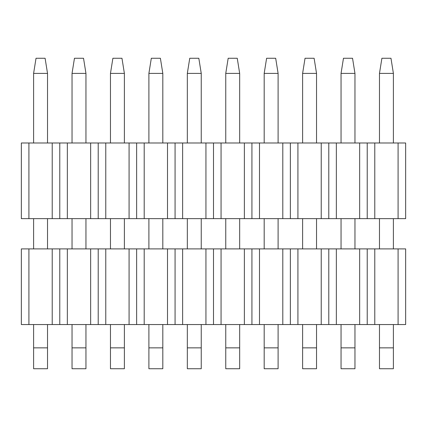 <?xml version="1.0" encoding="UTF-8"?>
<svg xmlns="http://www.w3.org/2000/svg" width="427" height="427" viewBox="0 0 427 427"><rect width="100%" height="100%" fill="white"/><g stroke="black" fill="none" stroke-linecap="round" stroke-linejoin="round"><path stroke-width="0.64" d="M21.35 218.645L21.35 142.997L405.65 142.997L405.65 218.645L21.35 218.645M367.22 142.997L367.22 218.645M374.783 218.645L374.783 142.997M398.087 218.645L398.087 142.997M359.657 142.997L359.657 218.645M336.353 142.997L336.353 218.645M328.79 142.997L328.79 218.645M321.227 142.997L321.227 218.645M297.923 142.997L297.923 218.645M290.36 142.997L290.36 218.645M282.797 142.997L282.797 218.645M259.493 142.997L259.493 218.645M251.93 142.997L251.93 218.645M244.367 142.997L244.367 218.645M221.063 142.997L221.063 218.645M213.5 142.997L213.5 218.645M205.937 142.997L205.937 218.645M182.633 142.997L182.633 218.645M175.07 142.997L175.07 218.645M167.507 142.997L167.507 218.645M144.203 142.997L144.203 218.645M136.64 142.997L136.64 218.645M129.077 142.997L129.077 218.645M105.773 142.997L105.773 218.645M98.21 142.997L98.21 218.645M90.647 142.997L90.647 218.645M67.343 142.997L67.343 218.645M59.78 142.997L59.78 218.645M52.217 142.997L52.217 218.645M28.913 142.997L28.913 218.645M381.898 58.269L390.972 58.269L393.395 73.396L379.475 73.396L381.898 58.269M379.475 73.396L379.475 142.997M379.475 218.645L379.475 248.904M379.475 324.552L379.475 347.856L393.395 347.856L393.395 324.552M393.395 248.904L393.395 218.645M393.395 142.997L393.395 73.396M393.395 347.856L393.395 368.731L379.475 368.731L379.475 347.856M343.468 58.269L352.542 58.269L354.965 73.396L341.045 73.396L343.468 58.269M341.045 73.396L341.045 142.997M341.045 218.645L341.045 248.904M341.045 324.552L341.045 347.856L354.965 347.856L354.965 324.552M354.965 248.904L354.965 218.645M354.965 142.997L354.965 73.396M354.965 347.856L354.965 368.731L341.045 368.731L341.045 347.856M305.038 58.269L314.112 58.269L316.535 73.396L302.615 73.396L305.038 58.269M302.615 73.396L302.615 142.997M302.615 218.645L302.615 248.904M302.615 324.552L302.615 347.856L316.535 347.856L316.535 324.552M316.535 248.904L316.535 218.645M316.535 142.997L316.535 73.396M316.535 347.856L316.535 368.731L302.615 368.731L302.615 347.856M266.608 58.269L275.682 58.269L278.105 73.396L264.185 73.396L266.608 58.269M264.185 73.396L264.185 142.997M264.185 218.645L264.185 248.904M264.185 324.552L264.185 347.856L278.105 347.856L278.105 324.552M278.105 248.904L278.105 218.645M278.105 142.997L278.105 73.396M278.105 347.856L278.105 368.731L264.185 368.731L264.185 347.856M228.178 58.269L237.252 58.269L239.675 73.396L225.755 73.396L228.178 58.269M225.755 73.396L225.755 142.997M225.755 218.645L225.755 248.904M225.755 324.552L225.755 347.856L239.675 347.856L239.675 324.552M239.675 248.904L239.675 218.645M239.675 142.997L239.675 73.396M239.675 347.856L239.675 368.731L225.755 368.731L225.755 347.856M189.748 58.269L198.822 58.269L201.245 73.396L187.325 73.396L189.748 58.269M187.325 73.396L187.325 142.997M187.325 218.645L187.325 248.904M187.325 324.552L187.325 347.856L201.245 347.856L201.245 324.552M201.245 248.904L201.245 218.645M201.245 142.997L201.245 73.396M201.245 347.856L201.245 368.731L187.325 368.731L187.325 347.856M151.318 58.269L160.392 58.269L162.815 73.396L148.895 73.396L151.318 58.269M148.895 73.396L148.895 142.997M148.895 218.645L148.895 248.904M148.895 324.552L148.895 347.856L162.815 347.856L162.815 324.552M162.815 248.904L162.815 218.645M162.815 142.997L162.815 73.396M162.815 347.856L162.815 368.731L148.895 368.731L148.895 347.856M112.888 58.269L121.962 58.269L124.385 73.396L110.465 73.396L112.888 58.269M110.465 73.396L110.465 142.997M110.465 218.645L110.465 248.904M110.465 324.552L110.465 347.856L124.385 347.856L124.385 324.552M124.385 248.904L124.385 218.645M124.385 142.997L124.385 73.396M124.385 347.856L124.385 368.731L110.465 368.731L110.465 347.856M74.458 58.269L83.532 58.269L85.955 73.396L72.035 73.396L74.458 58.269M72.035 73.396L72.035 142.997M72.035 218.645L72.035 248.904M72.035 324.552L72.035 347.856L85.955 347.856L85.955 324.552M85.955 248.904L85.955 218.645M85.955 142.997L85.955 73.396M85.955 347.856L85.955 368.731L72.035 368.731L72.035 347.856M36.028 58.269L45.102 58.269L47.525 73.396L33.605 73.396L36.028 58.269M33.605 73.396L33.605 142.997M33.605 218.645L33.605 248.904M33.605 324.552L33.605 347.856L47.525 347.856L47.525 324.552M47.525 248.904L47.525 218.645M47.525 142.997L47.525 73.396M47.525 347.856L47.525 368.731L33.605 368.731L33.605 347.856M21.35 324.552L21.35 248.904L405.65 248.904L405.65 324.552L21.35 324.552M367.22 248.904L367.22 324.552M374.783 324.552L374.783 248.904M398.087 324.552L398.087 248.904M359.657 248.904L359.657 324.552M336.353 248.904L336.353 324.552M328.79 248.904L328.79 324.552M321.227 248.904L321.227 324.552M297.923 248.904L297.923 324.552M290.36 248.904L290.36 324.552M282.797 248.904L282.797 324.552M259.493 248.904L259.493 324.552M251.93 248.904L251.93 324.552M244.367 248.904L244.367 324.552M221.063 248.904L221.063 324.552M213.5 248.904L213.5 324.552M205.937 248.904L205.937 324.552M182.633 248.904L182.633 324.552M175.07 248.904L175.07 324.552M167.507 248.904L167.507 324.552M144.203 248.904L144.203 324.552M136.64 248.904L136.64 324.552M129.077 248.904L129.077 324.552M105.773 248.904L105.773 324.552M98.21 248.904L98.21 324.552M90.647 248.904L90.647 324.552M67.343 248.904L67.343 324.552M59.78 248.904L59.78 324.552M52.217 248.904L52.217 324.552M28.913 248.904L28.913 324.552"/></g></svg>
